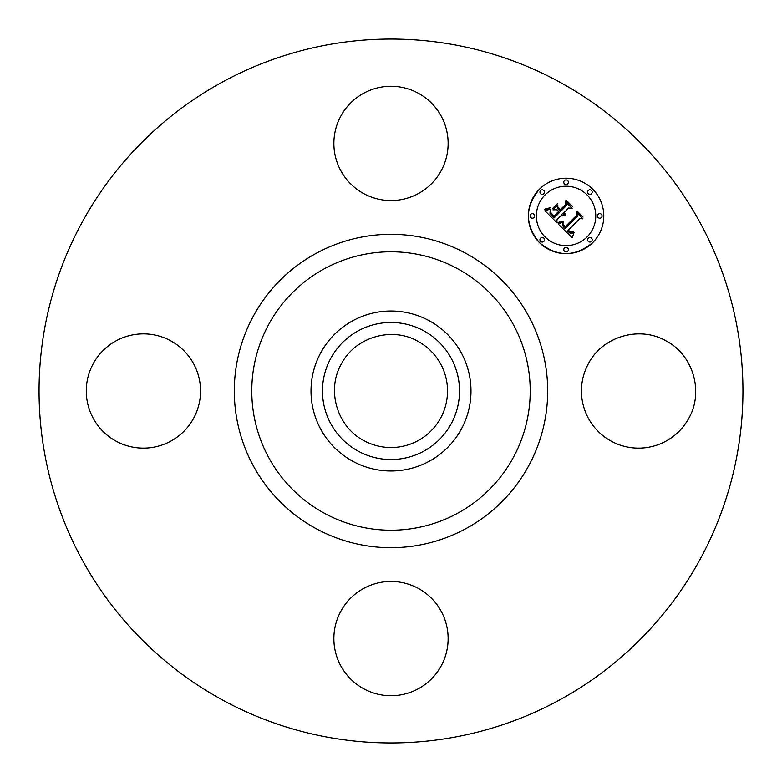 <?xml version="1.0" encoding="UTF-8"?>
<svg xmlns="http://www.w3.org/2000/svg" width="782" height="782" viewBox="0 0 782 782"><rect width="100%" height="100%" fill="white"/><g stroke="black" fill="none" stroke-linecap="round" stroke-linejoin="round"><path stroke-width="1.17" d="M588.445 363.61C602.384 336.436 639.559 325.537 665.971 340.864C693.145 354.803 704.054 391.978 688.727 418.39A57.135 57.135 0 0 1 611.192 441.136A57.135 57.135 0 0 1 588.445 363.61M341.255 364.158A56.529 56.529 0 0 1 341.538 363.64M222.264 699.861A351.949 351.949 0 0 1 82.139 222.264A351.949 351.949 0 0 1 559.736 82.139A351.949 351.949 0 0 1 699.861 559.736A351.949 351.949 0 0 1 222.264 699.861M418.39 588.445A57.135 57.135 0 0 1 441.136 665.971A57.135 57.135 0 0 1 363.61 688.727A57.135 57.135 0 0 1 340.864 611.192A57.135 57.135 0 0 1 418.39 588.445M193.555 418.39A57.135 57.135 0 0 1 116.029 441.136A57.135 57.135 0 0 1 93.273 363.61A57.135 57.135 0 0 1 170.808 340.864A57.135 57.135 0 0 1 193.555 418.39M363.61 193.555A57.135 57.135 0 0 1 340.864 116.029A57.135 57.135 0 0 1 418.39 93.273A57.135 57.135 0 0 1 441.136 170.808A57.135 57.135 0 0 1 363.61 193.555M592.736 242.596A37.712 37.712 0 0 1 539.404 242.596A37.712 37.712 0 0 1 539.404 189.264A37.712 37.712 0 0 1 592.736 189.264A37.712 37.712 0 0 1 592.736 242.596C574.956 257.21 557.175 257.21 539.404 242.596C524.79 224.825 524.79 207.044 539.404 189.264M418.096 341.392A56.529 56.529 0 0 1 440.608 418.096A56.529 56.529 0 0 1 363.904 440.608C337.022 426.806 326.231 390.032 341.392 363.904C355.194 337.022 391.968 326.231 418.096 341.392M358.146 330.864A68.523 68.523 0 0 0 330.864 423.854A68.523 68.523 0 0 0 423.854 451.136A68.523 68.523 0 0 0 451.136 358.146A68.523 68.523 0 0 0 358.146 330.864M352.653 461.194A79.989 79.989 0 0 1 320.806 352.653A79.989 79.989 0 0 1 429.347 320.806A79.989 79.989 0 0 1 461.194 429.347A79.989 79.989 0 0 1 352.653 461.194A79.989 79.989 0 0 0 470.989 391A79.989 79.989 0 0 0 352.653 320.806A79.989 79.989 0 0 0 352.653 461.194M545.064 194.923A29.706 29.706 0 0 1 587.077 194.923A29.706 29.706 0 0 1 587.077 236.936A29.706 29.706 0 0 1 545.064 236.936A29.706 29.706 0 0 1 545.064 194.923M540.616 238.148A2.287 2.287 0 0 1 543.852 238.148A2.287 2.287 0 0 1 543.852 241.384A2.287 2.287 0 0 1 540.616 241.384A2.287 2.287 0 0 1 540.616 238.148M540.616 190.476A2.287 2.287 0 0 1 543.852 190.476A2.287 2.287 0 0 1 543.852 193.711A2.287 2.287 0 0 1 540.616 193.711A2.287 2.287 0 0 1 540.616 190.476M530.743 214.317A2.287 2.287 0 0 1 533.979 214.317A2.287 2.287 0 0 1 533.979 217.552A2.287 2.287 0 0 1 530.743 217.552A2.287 2.287 0 0 1 530.743 214.317M588.289 190.476A2.287 2.287 0 0 1 591.524 190.476A2.287 2.287 0 0 1 591.524 193.711A2.287 2.287 0 0 1 588.289 193.711A2.287 2.287 0 0 1 588.289 190.476M564.448 180.603A2.287 2.287 0 0 1 567.683 180.603A2.287 2.287 0 0 1 567.683 183.838A2.287 2.287 0 0 1 564.448 183.838A2.287 2.287 0 0 1 564.448 180.603M591.524 241.384A2.287 2.287 0 0 1 588.289 241.384A2.287 2.287 0 0 1 588.289 238.148A2.287 2.287 0 0 1 591.524 238.148A2.287 2.287 0 0 1 591.524 241.384M567.683 251.257A2.287 2.287 0 0 1 564.448 251.257A2.287 2.287 0 0 1 564.448 248.021A2.287 2.287 0 0 1 567.683 248.021A2.287 2.287 0 0 1 567.683 251.257M601.397 217.552A2.287 2.287 0 0 1 598.162 217.552A2.287 2.287 0 0 1 598.162 214.317A2.287 2.287 0 0 1 601.397 214.317A2.287 2.287 0 0 1 601.397 217.552M558.084 223.896L563.304 222.059L562.453 225.441L564.907 228.627L577.683 216.145L577.575 213.496L582.903 218.823L579.912 218.549L568.318 230.143L570.704 232.098L573.568 231.159L573.577 231.697L571.046 232.635L568.143 230.582L567.439 231.022L570.762 233.701L574.086 232.44L572.16 237.748L558.084 223.896M558.084 222.43L563.372 221.13L559.394 222.675L558.084 222.43M563.011 223.73L565.054 226.878L576.784 215.177L577.126 211.13L583.079 217.083L577.448 212.088L577.224 215.431L565.083 227.572L563.089 225.304L563.011 223.73M557.009 222.831L544.917 210.729L550.323 209.146L549.971 213.232L554.076 217.963L559.531 212.509L558.817 211.795L554.008 216.604L550.665 212.968L550.342 210.573L551.075 212.919L554.027 215.998L558.524 211.502L556.764 209.742L552.933 209.85L557.81 204.962L557.84 208.862L560.508 211.531L566.383 205.656L566.403 202.646L572.121 208.364L568.709 207.983L563.695 212.997L565.924 214.356L563.382 213.31L562.835 213.857L565.816 215.49L563.812 215.822L561.857 214.835L556.94 219.752L557.009 222.831M544.741 209.136L550.401 207.67L547.918 209.136L544.741 209.136M552.493 208.589L557.527 203.555L552.493 208.589M558.094 207.152L560.479 209.547L565.474 204.561L565.963 199.967L572.707 206.712L566.295 200.935L565.904 204.708L560.459 210.153L558.094 207.152M557.81 204.962L552.933 209.85M466.121 253.495A156.683 156.683 0 0 1 528.505 466.121A156.683 156.683 0 0 1 315.879 528.505A156.683 156.683 0 0 1 253.495 315.879A156.683 156.683 0 0 1 466.121 253.495M324.256 513.178A139.225 139.225 0 0 1 268.822 324.256A139.225 139.225 0 0 1 457.744 268.822A139.225 139.225 0 0 1 513.178 457.744A139.225 139.225 0 0 1 324.256 513.178"/></g></svg>
